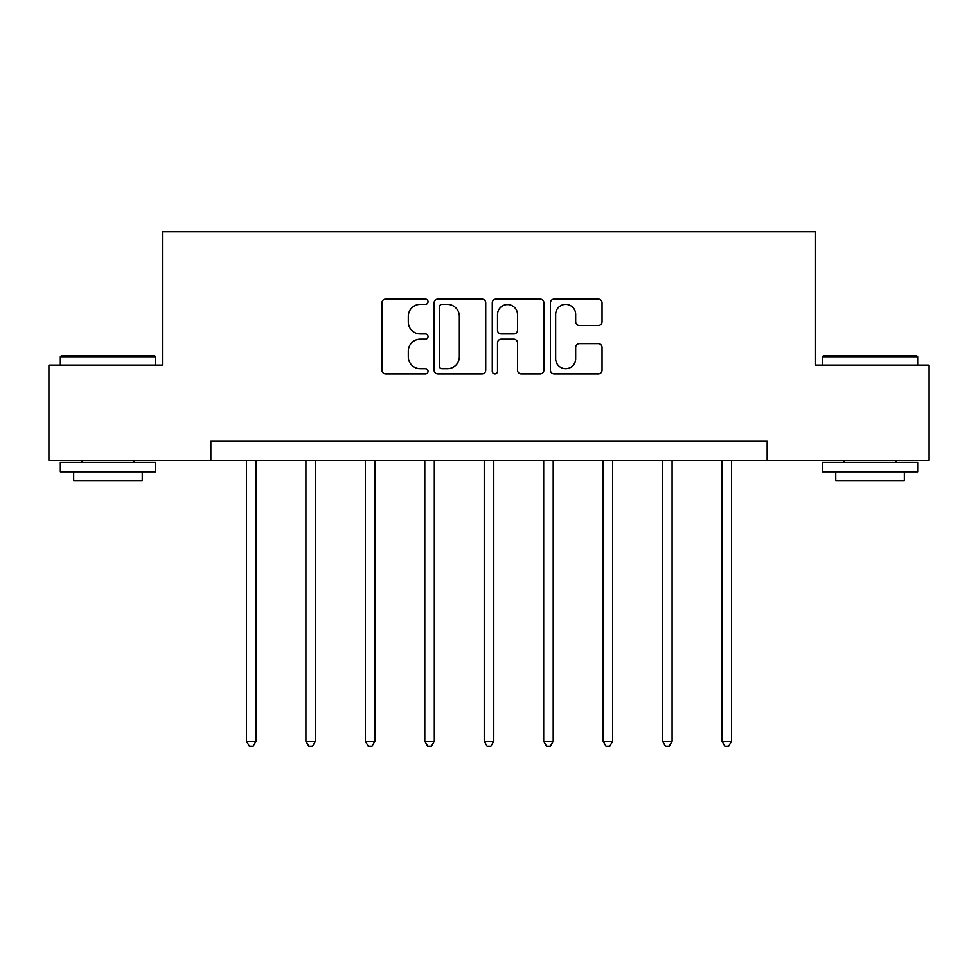 <?xml version="1.0" encoding="UTF-8"?>
<svg xmlns="http://www.w3.org/2000/svg" width="978" height="978" viewBox="0 0 978 978"><rect width="100%" height="100%" fill="white"/><g stroke="black" fill="none" stroke-linecap="round" stroke-linejoin="round"><path stroke-width="1.47" d="M428.034 301.762A2.616 2.616 0 0 0 425.418 299.146L385.674 299.146A3.741 3.741 0 0 0 381.933 302.887L381.933 370.21A3.741 3.741 0 0 0 385.674 373.951L425.418 373.951A2.616 2.616 0 0 0 428.034 371.334A2.616 2.616 0 0 0 425.418 368.706L420.271 368.706A11.968 11.968 0 0 1 408.303 356.738L408.303 351.139A11.968 11.968 0 0 1 420.271 339.17L425.418 339.17A2.616 2.616 0 0 0 428.034 336.542A2.616 2.616 0 0 0 425.418 333.926L420.271 333.926A11.968 11.968 0 0 1 408.303 321.958L408.303 316.346A11.968 11.968 0 0 1 420.271 304.378L425.418 304.378A2.616 2.616 0 0 0 428.034 301.762M598.304 325.515A3.741 3.741 0 0 0 602.045 321.774L602.045 302.887A3.741 3.741 0 0 0 598.304 299.146L554.171 299.146A3.741 3.741 0 0 0 550.431 302.887L550.431 370.21A3.741 3.741 0 0 0 554.171 373.951L598.304 373.951A3.741 3.741 0 0 0 602.045 370.21L602.045 347.398A3.741 3.741 0 0 0 598.304 343.657L579.416 343.657A3.741 3.741 0 0 0 575.675 347.398L575.675 358.706A10 10 0 0 1 565.675 368.706A10 10 0 0 1 555.663 358.706L555.663 314.39A10 10 0 0 1 565.675 304.378A10 10 0 0 1 575.675 314.39L575.675 321.774A3.741 3.741 0 0 0 579.416 325.515L598.304 325.515M210.845 460.381L48.9 460.381L48.9 365.124L162.446 365.124L162.446 231.762L815.554 231.762L815.554 365.124L929.1 365.124L929.1 460.381L767.155 460.381L767.155 441.335L210.845 441.335L210.845 460.381L767.155 460.381M485.724 302.887A3.741 3.741 0 0 0 481.983 299.146L437.851 299.146A3.741 3.741 0 0 0 434.11 302.887L434.11 370.21A3.741 3.741 0 0 0 437.851 373.951L481.983 373.951A3.741 3.741 0 0 0 485.724 370.21L485.724 302.887M496.017 299.146L540.149 299.146A3.741 3.741 0 0 1 543.89 302.887L543.89 370.21A3.741 3.741 0 0 1 540.149 373.951L521.262 373.951A3.741 3.741 0 0 1 517.521 370.21L517.521 342.899A3.741 3.741 0 0 0 513.78 339.17L501.249 339.17A3.741 3.741 0 0 0 497.509 342.899L497.509 371.334A2.616 2.616 0 0 1 494.892 373.951A2.616 2.616 0 0 1 492.276 371.334L492.276 302.887A3.741 3.741 0 0 1 496.017 299.146M441.97 304.378A2.616 2.616 0 0 0 439.354 306.994L439.354 366.09A2.616 2.616 0 0 0 441.97 368.706L447.386 368.706A11.968 11.968 0 0 0 459.354 356.738L459.354 316.346A11.968 11.968 0 0 0 447.386 304.378L441.97 304.378M517.521 314.574A10 10 0 0 0 507.509 304.574A10 10 0 0 0 497.509 314.574L497.509 330.185A3.741 3.741 0 0 0 501.249 333.926L513.78 333.926A3.741 3.741 0 0 0 517.521 330.185L517.521 314.574M246.468 460.381L246.468 741.287L255.992 741.287L255.992 460.381M255.992 741.287L253.131 746.238L249.329 746.238L246.468 741.287M61.48 355.601L154.451 355.601L155.588 356.738L60.33 356.738L61.48 355.601M107.959 471.812L60.33 471.812L60.33 462.288L155.588 462.288L155.588 471.812L107.959 471.812M142.25 471.812L142.25 480.577L73.668 480.577L73.668 471.812M823.549 355.601L916.52 355.601L917.67 356.738L822.412 356.738L823.549 355.601M870.041 471.812L822.412 471.812L822.412 462.288L917.67 462.288L917.67 471.812L870.041 471.812M904.332 471.812L904.332 480.577L835.75 480.577L835.75 471.812M305.906 460.381L305.906 741.287L315.442 741.287L315.442 460.381M315.442 741.287L312.581 746.238L308.767 746.238L305.906 741.287M365.356 460.381L365.356 741.287L374.88 741.287L374.88 460.381M374.88 741.287L372.019 746.238L368.205 746.238L365.356 741.287M424.794 460.381L424.794 741.287L434.318 741.287L434.318 460.381M434.318 741.287L431.469 746.238L427.655 746.238L424.794 741.287M484.232 460.381L484.232 741.287L493.768 741.287L493.768 460.381M493.768 741.287L490.907 746.238L487.093 746.238L484.232 741.287M543.682 460.381L543.682 741.287L553.206 741.287L553.206 460.381M553.206 741.287L550.345 746.238L546.531 746.238L543.682 741.287M603.12 460.381L603.12 741.287L612.644 741.287L612.644 460.381M612.644 741.287L609.795 746.238L605.981 746.238L603.12 741.287M662.558 460.381L662.558 741.287L672.094 741.287L672.094 460.381M672.094 741.287L669.233 746.238L665.419 746.238L662.558 741.287M722.009 460.381L722.009 741.287L731.532 741.287L731.532 460.381M731.532 741.287L728.671 746.238L724.869 746.238L722.009 741.287M60.33 365.124L60.33 356.738M82.054 462.288L82.054 460.381M133.876 462.288L133.876 460.381M155.588 365.124L155.588 356.738M822.412 365.124L822.412 356.738M844.124 462.288L844.124 460.381M895.946 462.288L895.946 460.381M917.67 365.124L917.67 356.738"/></g></svg>
